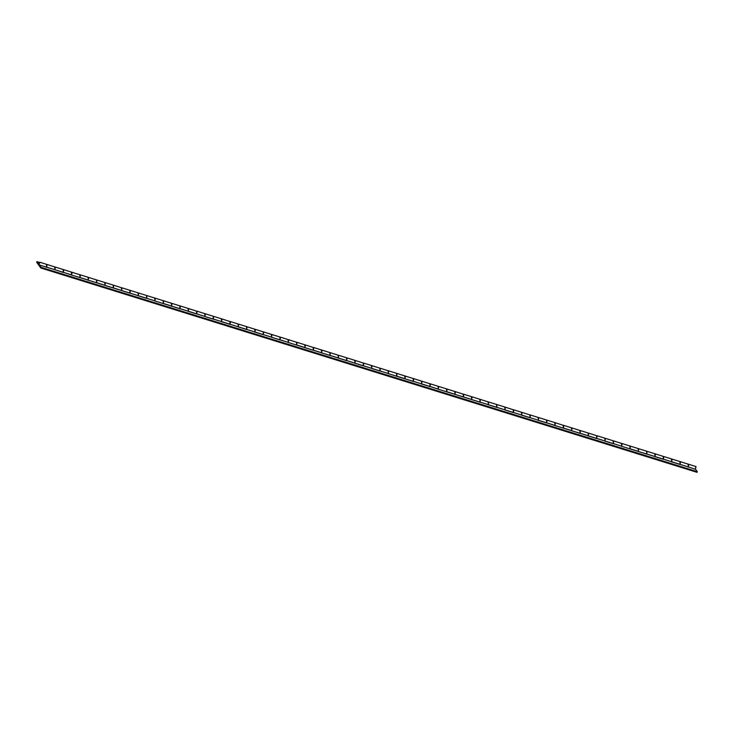 <?xml version="1.0" encoding="UTF-8"?>
<svg xmlns="http://www.w3.org/2000/svg" width="734" height="734" viewBox="0 0 734 734"><rect width="100%" height="100%" fill="white"/><g stroke="black" fill="none" stroke-linecap="round" stroke-linejoin="round"><path stroke-width="1.1" d="M39.572 262.928L39.03 264.524L39.572 262.928M38.994 264.506L39.535 262.9L38.994 264.506M679.73 464.448L680.473 461.732L679.959 464.338L688.162 466.888L688.813 464.328L688.244 467.007M695.419 469.265L695.997 466.558L695.382 469.32M679.767 464.393L680.345 461.686L672.142 459.135L671.582 461.814M672.005 459.172L671.527 461.888M663.096 459.2L663.674 456.502L663.16 457.053M655.334 453.979L654.911 456.631M646.434 454.016L647.003 451.309L646.498 451.86M629.726 448.878L630.469 446.162L629.956 448.768L638.158 451.318L638.8 448.758L638.241 451.438L654.829 456.511L655.343 453.906L647.14 451.346L646.626 453.951L671.5 461.704L672.014 459.089L663.802 456.539L663.288 459.145L688.162 466.888L688.676 464.283L688.07 465.044M629.763 448.823L630.341 446.116L622.138 443.565L621.57 446.244M622.001 443.602L621.524 446.318M613.092 443.63L613.67 440.932L613.156 441.483M605.33 438.409L604.908 441.051M596.421 438.446L596.999 435.739L596.485 436.29M579.722 433.308L580.466 430.592L579.952 433.198L588.154 435.748L588.796 433.179L588.237 435.868M579.759 433.253L580.328 430.546L579.823 431.097M571.997 428.032L571.566 430.674M563.088 428.06L563.666 425.353L563.152 425.913M555.326 422.839L554.895 425.481M546.417 422.876L546.995 420.169L546.481 420.72M538.655 417.646L538.233 420.298M529.746 417.683L530.324 414.976L529.81 415.527M521.984 412.453L521.562 415.105M513.084 412.49L513.653 409.783L513.149 410.343M505.377 407.232L504.891 409.911M496.413 407.297L496.991 404.599L496.478 405.15M488.651 402.076L488.22 404.728M479.742 402.113L480.32 399.406L479.807 399.957M471.98 396.883L471.558 399.535M463.071 396.92L463.649 394.213L463.136 394.764M446.373 391.782L447.116 389.066L446.602 391.672L454.805 394.231L455.447 391.662L454.887 394.341M446.41 391.727L446.978 389.029L438.776 386.469L438.216 389.158M429.739 386.543L430.317 383.836L429.803 384.387M421.977 381.313L421.545 383.965M413.068 381.35L413.646 378.643L413.132 379.194M396.36 376.212L397.103 373.496L396.589 376.102L404.792 378.652L405.443 376.092L404.884 378.772L421.463 383.845L421.977 381.24L413.774 378.689L413.26 381.295L438.134 389.038L438.648 386.433L438.042 387.194M396.397 376.157L396.975 373.459L388.772 370.899L388.213 373.578M388.635 370.936L388.158 373.661M379.735 370.973L380.304 368.266L379.799 368.817M371.964 365.743L371.542 368.395M346.356 360.642L347.099 357.926L346.586 360.532L354.788 363.082L355.43 360.522L354.871 363.202M363.064 365.78L363.642 363.073L363.128 363.624M346.393 360.587L346.971 357.88L338.769 355.329L338.209 358.008M338.631 355.366L338.154 358.091M313.023 350.265L313.767 347.549L313.253 350.155L321.455 352.705L322.098 350.136L321.538 352.825M329.722 355.403L330.3 352.696L329.786 353.247M313.051 350.21L313.629 347.503L313.124 348.054M296.353 345.072L297.096 342.356L296.582 344.962L304.784 347.512L305.427 344.952L304.867 347.632M288.627 339.796L288.196 342.439M296.389 345.017L296.967 342.31L296.453 342.87M279.718 339.824L280.296 337.126L279.782 337.677M271.956 334.603L271.534 337.255L288.113 342.328L288.627 339.723L288.022 340.475M246.34 329.502L247.092 326.786L246.578 329.392L254.781 331.942L255.423 329.382L254.863 332.062M263.047 334.64L263.625 331.933L263.111 332.484M246.376 329.447L246.954 326.74L238.752 324.189L238.192 326.869M222.007 318.996L221.521 321.685M229.714 324.254L230.283 321.556L229.779 322.107M213.043 319.07L213.622 316.363L213.108 316.914M197.006 311.216L196.565 313.822L204.768 316.372L205.419 313.813L204.85 316.492M188.61 308.656L188.188 311.299M196.373 313.877L196.951 311.17L196.437 311.721M179.702 308.684L180.28 305.986L179.775 306.537M163.003 303.546L163.746 300.83L163.232 303.436L171.435 305.995L172.077 303.426L171.517 306.106L188.106 311.179L188.62 308.574L180.417 306.023L179.894 308.629L204.768 316.372L205.281 313.767L204.676 314.528M155.278 298.27L154.846 300.922M163.04 303.5L163.609 300.793L155.406 298.233L154.801 300.995M146.369 298.307L146.947 295.6L146.433 296.151M138.607 293.086L138.175 295.729M112.99 287.976L113.742 285.26L113.219 287.866L121.431 290.425L122.073 287.856L121.514 290.536M129.698 293.114L130.276 290.407L122.073 287.856L121.459 290.618M113.027 287.93L113.605 285.223L105.402 282.663L104.843 285.352M105.265 282.7L104.788 285.425M88.603 277.507L88.172 280.159M96.365 282.737L96.934 280.03L96.429 280.581M79.694 277.544L80.272 274.837L79.758 275.397M71.996 272.286L71.501 274.966M55.261 267.13L54.839 269.782M63.023 272.351L63.601 269.653L55.399 267.093L54.784 269.855M695.584 466.934L696.006 466.567L688.813 464.328L688.198 467.081M36.939 261.662L38.755 264.176L39.81 262.267L38.957 265.167L36.7 262.322L36.939 261.662L36.7 262.322L38.819 265.203L39.746 262.221L38.755 264.176L36.939 261.662L39.434 262.442L36.939 261.662M46.352 267.167L46.93 264.46L46.416 265.011M46.93 264.534L46.545 267.112L54.747 269.662L55.408 267.103M46.315 267.213L46.939 264.46L39.746 262.221M71.932 272.323L71.455 275.039M62.986 272.406L63.73 270.057L63.087 270.204M79.657 277.599L80.401 274.883L79.887 277.489L88.089 280.039L88.741 277.48L88.126 280.232M80.263 274.92L72.07 272.286M96.328 282.792L96.998 280.076L96.558 282.682L104.76 285.232L105.412 282.673M96.998 280.076L88.731 277.48M113.605 285.297L113.091 285.774M130.267 290.49L129.89 293.059L138.093 295.609L138.754 293.049L138.13 295.802M129.661 293.169L130.404 290.82L129.762 290.967M146.332 298.362L147.002 295.646L146.561 298.252L154.764 300.802L155.415 298.243M147.002 295.646L138.744 293.049M171.94 303.463L171.462 306.188M163.609 300.867L163.104 301.344M196.336 313.932L197.088 311.216L196.675 313.969L188.216 311.335L188.757 308.619L188.133 311.372M179.665 308.739L180.289 305.986L172.077 303.426M205.281 313.84L204.804 316.565M196.941 311.253L188.748 308.619M221.952 319.033L221.475 321.758M213.007 319.116L213.631 316.363L205.419 313.813M229.678 324.309L230.421 321.593L229.907 324.199L238.11 326.758L238.761 324.189L238.137 326.942M230.283 321.63L222.081 318.996M255.285 329.41L254.808 332.135M246.954 326.823L246.45 327.291M263.011 334.686L263.754 331.97L263.24 334.585L271.442 337.135L272.103 334.576L271.479 337.328M263.689 331.979L255.423 329.382M279.682 339.879L280.425 337.163L279.911 339.769L288.113 342.328L288.765 339.759L288.15 342.512M280.351 337.172L272.094 334.566M305.289 344.98L304.812 347.705M296.958 342.393L288.756 339.759M321.96 350.173L321.483 352.898M313.629 347.577L305.427 344.952M329.685 355.449L330.428 352.733L329.915 355.339L338.117 357.898L338.778 355.329M330.364 352.742L322.098 350.136M355.302 360.559L354.825 363.275M346.962 357.963L346.457 358.44M363.027 365.835L363.77 363.119L363.257 365.725L371.459 368.275L372.11 365.716L371.487 368.468M363.633 363.147L355.43 360.522M379.698 371.019L380.441 368.303L379.928 370.909L388.13 373.468L388.781 370.899M380.368 368.312L372.101 365.706M405.306 376.129L404.829 378.845M396.966 373.533L396.461 374.01M429.702 386.589L430.445 383.873L430.041 386.634L421.573 384.001L422.114 381.285L421.499 384.038M413.031 381.405L413.71 378.689L405.443 376.092M438.721 386.469L438.161 389.231M430.372 383.882L422.114 381.285M455.309 391.699L454.832 394.415M446.978 389.103L446.474 389.58M463.035 396.975L463.778 394.259L463.264 396.865L471.467 399.415L472.127 396.855L471.503 399.608M463.64 394.296L455.447 391.662M480.375 399.452L479.935 402.058L488.138 404.608L488.844 402.085L488.174 404.801M479.706 402.159L480.33 399.406L472.118 396.855M505.313 407.269L504.845 409.985M496.377 407.352L496.991 404.599L488.789 402.039M513.048 412.545L513.791 409.829L513.277 412.435L521.479 414.985L522.131 412.425L521.507 415.178M513.653 409.866L505.451 407.232M529.709 417.738L530.453 415.022L529.939 417.628L538.141 420.178L538.802 417.618L538.178 420.371M530.315 415.049L522.122 412.425M555.399 422.802L554.849 425.564M546.38 422.922L547.004 420.169L538.793 417.609M563.051 428.115L563.795 425.399L563.281 428.005L571.483 430.555L572.135 427.995L571.52 430.748M563.657 425.436L555.464 422.802M588.659 433.216L588.182 435.941M580.328 430.619L572.125 427.995M596.384 438.492L597.127 435.776L596.614 438.382L604.816 440.941L605.477 438.372L604.853 441.134M596.999 435.812L588.796 433.179M613.725 440.969L613.285 443.575L621.487 446.125L622.138 443.565M613.055 443.685L613.679 440.932L605.467 438.372M638.672 448.786L638.195 451.511M630.332 446.199L629.827 446.667M663.059 459.255L663.802 456.539L663.398 459.3L654.939 456.658L655.48 453.951L654.856 456.704M646.397 454.062L647.012 451.309L638.8 448.758M663.738 456.548L655.471 453.942M680.335 461.769L679.831 462.236M647.003 451.382L646.737 454.107L638.268 451.474L638.672 448.713L638.066 449.474M546.986 420.243L546.61 422.812L554.922 425.518L621.487 446.125L622.001 443.519L621.395 444.281M613.661 441.006L613.395 443.731L604.926 441.088L605.339 438.336L604.724 439.088M597.072 435.776L596.724 438.537L588.264 435.904L588.668 433.143L588.053 433.904M580.401 430.583L580.062 433.344L571.593 430.711L571.997 427.95L571.391 428.711M496.982 404.673L496.606 407.242L554.812 425.371L555.326 422.766L554.721 423.518M547.069 420.206L546.72 422.967L538.251 420.334L538.664 417.573L538.05 418.334M530.398 415.013L530.049 417.774L521.59 415.141L521.993 412.38L521.379 413.141M430.308 383.91L429.931 386.479L438.244 389.185L504.809 409.801L505.322 407.196L504.717 407.948M497.056 404.636L496.716 407.398L488.248 404.755L488.651 402.003L488.046 402.764M480.311 399.479L480.045 402.204L471.577 399.571L471.98 396.81L463.778 394.259L463.374 397.011L454.915 394.378L455.319 391.617L454.704 392.378M413.637 378.726L413.37 381.441L404.902 378.808L405.306 376.047L404.7 376.808M297.031 342.356L296.692 345.108L288.223 342.475L388.13 373.468L388.644 370.863L388.029 371.615M380.304 368.34L380.038 371.065L371.569 368.431L371.973 365.67L363.77 363.119L363.367 365.871L354.898 363.238L355.302 360.477L354.696 361.238M347.044 357.926L346.696 360.688L338.227 358.045L338.631 355.293L338.025 356.045M330.291 352.77L330.025 355.495L321.565 352.861L321.969 350.1L321.354 350.861M313.702 347.54L313.363 350.301L304.894 347.668L305.298 344.907L304.683 345.668M213.612 316.437L213.236 319.006L271.442 337.135L271.956 334.53L271.351 335.291M263.616 332.007L263.35 334.732L254.891 332.098L255.294 329.337L254.68 330.098M247.028 326.786L246.679 329.538L238.22 326.905L238.623 324.144L238.009 324.905M213.695 316.4L213.346 319.162L204.878 316.528L221.439 321.565L221.952 318.96L221.347 319.721M180.28 306.06L180.004 308.785L171.545 306.142L171.949 303.39L171.334 304.142M63.592 269.727L63.216 272.296L71.528 275.002L154.764 300.802L155.278 298.197L154.672 298.958M146.938 295.674L146.672 298.399L138.203 295.765L138.607 293.004L130.404 290.453L130.001 293.215L121.541 290.572L121.945 287.82L121.33 288.572M113.678 285.26L113.33 288.022L104.87 285.388L105.274 282.627L104.659 283.388M96.934 280.104L96.668 282.829L88.199 280.195L88.603 277.434L80.401 274.883L79.997 277.636L71.528 275.002L71.932 272.25L71.326 273.002M55.325 267.103L47.059 264.497L46.655 267.259L39.342 264.983L39.104 265.635L40.81 267.993L697.061 472.338L697.3 471.678L41.049 267.341L697.3 471.678L695.593 469.32L688.162 466.888L695.593 469.32L697.3 471.678L697.061 472.338L40.81 267.993L41.049 267.341L39.342 264.983L41.049 267.341L40.81 267.993L39.104 265.635L39.342 264.983L54.747 269.662L55.27 267.057L54.655 267.818M54.747 269.662L71.418 274.855L71.996 273.268L71.941 272.25L63.73 269.69L63.326 272.452L54.747 269.662M163.682 300.83L163.343 303.592L154.874 300.958L171.545 306.142M397.048 373.496L396.699 376.258L388.24 373.615L404.902 378.808M630.414 446.162L630.066 448.914L621.597 446.281L638.268 451.474M688.74 464.328L680.473 461.732L680.069 464.484L671.601 461.851L672.133 459.346L671.399 459.851M655.398 453.951L654.728 454.667M638.736 448.758L630.469 446.162M622.065 443.565L613.798 440.969M605.394 438.382L597.127 435.776M588.723 433.188L580.466 430.592M572.061 427.995L563.795 425.399L563.391 428.161L554.922 425.518L555.335 422.766L547.124 420.206M538.719 417.618L530.453 415.022M522.048 412.425L513.791 409.829L513.387 412.581L504.919 409.948L505.331 407.196L497.12 404.636M488.716 402.048L480.449 399.443M472.045 396.855L471.375 397.571M455.374 391.672L447.116 389.066L446.712 391.828L438.244 389.185L438.657 386.433L430.445 383.873M422.041 381.285L421.371 382.001M405.37 376.092L397.103 373.496M388.699 370.909L380.441 368.303M372.037 365.716L371.358 366.431M355.366 360.522L347.099 357.926M338.695 355.339L330.428 352.733M322.024 350.146L313.767 347.549M305.362 344.952L297.096 342.356M288.691 339.769L280.425 337.163L280.021 339.925L271.552 337.282M272.02 334.576L263.754 331.97M255.349 329.382L247.092 326.786M238.688 324.199L230.421 321.593L230.017 324.355L221.549 321.712L221.962 318.96L213.75 316.4M205.346 313.813L197.079 311.216M188.675 308.619L188.005 309.335M172.004 303.436L163.746 300.83M155.342 298.243L147.075 295.646M138.671 293.049L138.001 293.765M122 287.866L113.742 285.26M105.329 282.673L97.072 280.076M88.667 277.48L87.997 278.195"/></g></svg>
